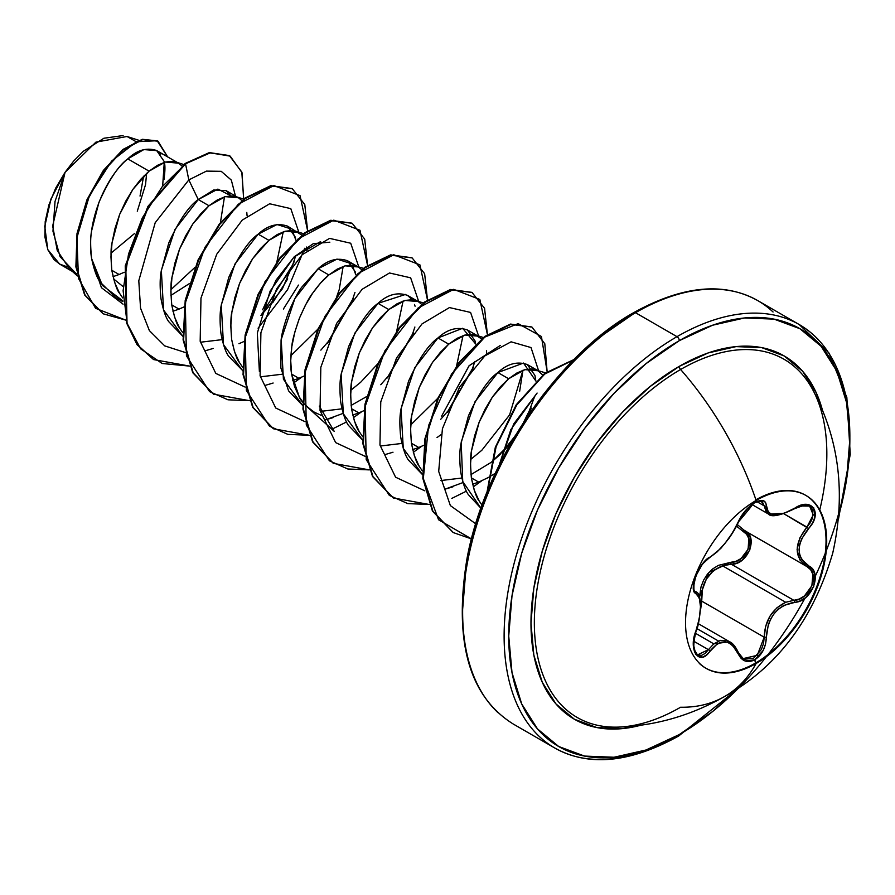 <?xml version="1.0" encoding="UTF-8"?>
<svg xmlns="http://www.w3.org/2000/svg" width="895" height="895" viewBox="0 0 895 895"><rect width="100%" height="100%" fill="white"/><g stroke="black" fill="none" stroke-linecap="round" stroke-linejoin="round"><path stroke-width="1.34" d="M818.086 401.419A206.823 119.404 120 0 0 680.603 369.49A229.802 132.684 60 0 1 756.13 500.45A229.802 132.684 -120 0 0 680.603 369.49A206.823 119.404 120 0 0 537.94 583.54A206.823 119.404 120 0 0 617.785 727.12A206.823 119.404 120 0 0 680.603 707.229A229.802 132.684 -120 0 0 724.67 696.478A229.802 132.684 -120 0 0 756.13 663.475A99.826 57.638 -60 0 1 685.536 622.719A99.826 57.638 -60 0 1 756.13 500.45A99.826 57.638 -60 0 1 812.291 500.171A99.826 57.638 -60 0 1 819.372 581.638A99.826 57.638 -60 0 1 756.13 663.475L755.458 663.083A99.826 57.638 120 0 0 818.701 581.247A99.826 57.638 120 0 0 811.62 499.779M799.201 505.966L809.662 506.089L812.738 509.691L812.515 518.026L810.311 522.691L806.943 527.099L808.565 528.52C823.333 513.07 811.575 496.322 794.413 508.427C777.184 517.668 767.832 516.829 766.355 505.921C765.93 500.014 762.07 498.895 754.787 502.576C747.347 507.387 741.787 513.943 738.095 522.221C730.152 538.544 720.799 550.168 710.071 557.093C699.61 560.941 687.841 591.271 695.941 593.508C701.971 598.744 701.971 611.207 695.941 630.919C687.841 650.206 699.588 666.999 710.071 651.045C720.788 638.079 730.13 638.918 738.095 653.551C741.787 661.327 747.347 663.408 754.787 659.805C762.07 654.894 765.93 647.365 766.355 637.218L768.313 624.62L770.83 618.68L774.365 613.321L778.728 608.857L783.696 605.479L800.208 600.881L805.746 597.502L813.745 586.46L814.842 574.109L812.515 569.22L801.618 559.397L799.716 554.922L799.056 549.821L799.705 544.406L801.618 538.902L812.515 523.049L814.842 517.355L813.756 507.845L805.757 504.444L800.208 505.574L783.707 513.484L774.376 514.793L770.852 513.943L768.313 512.108L765.561 502.487L763.166 500.641L754.787 502.576L755.458 500.07A99.826 57.638 -60 0 1 826.04 540.826A99.826 57.638 -60 0 1 755.458 663.083L754.787 659.805L763.166 650.464L765.561 643.975L766.355 637.218L764.196 637.206L763.536 643.494L761.376 649.524L753.657 658.183L744.573 659.235L742.85 658.362M736.462 526.126L746.598 534.248L748.824 538.544L748.119 549.217L741.06 558.536L736.104 561.266L730.902 562.284A1.633 0.817 -91.4 0 0 731.36 564.242L722.489 565.774L785.709 602.279L793.843 600.321L731.36 564.242L722.489 565.774C707.822 572.05 700.897 583.842 701.714 601.127L700.561 610.133L701.714 601.127L700.393 601.116L701.714 601.127L764.196 637.206L765.661 626.332L770.036 616.062L777.005 607.694L785.709 602.279L722.489 565.774L713.27 570.865L706.2 579.3L702.329 589.917L701.714 601.127L764.196 637.206L757.271 655.341L743.219 658.586L738.397 653.126M743.096 658.519L738.42 652.656A1.633 0.884 157.4 0 1 738.42 652.668A1.633 0.884 157.4 0 1 738.095 653.551A1.633 0.884 -22.6 0 0 738.42 652.668A1.633 0.884 -22.6 0 0 738.039 652.332L729.582 641.749L713.774 643.863L708.415 649.68A1.633 0.828 35.2 0 1 710.071 651.045A1.633 0.828 -144.8 0 0 708.415 649.68L693.759 641.223L708.415 649.68L713.774 643.863L695.359 633.235L713.774 643.863L720.52 640.361L727.378 640.719L731.774 643.281M738.039 652.332L737.379 651.952L738.039 652.332M718.45 641.021L696.937 628.603M694.934 591.271L695.337 591.517A1.633 1.51 115.6 0 1 695.941 593.508A1.633 1.51 -64.4 0 0 695.337 591.517L696.344 592.154M694.307 590.666L693.838 589.906M743.756 530.131L806.977 566.613L799.727 559.767L797.087 549.675L799.727 538.141L806.943 527.099C793.988 544.015 793.988 557.182 806.943 566.602C820.816 572.431 809.908 600.467 793.843 600.321A1.633 0.917 86 0 1 794.413 602.313A1.633 0.917 -94 0 0 793.843 600.321L785.709 602.279C772.049 609.059 764.878 620.705 764.196 637.206L766.355 637.218C767.809 617.114 777.162 605.479 794.413 602.313C811.541 602.335 823.344 572.017 808.565 565.886A1.633 1.074 117.9 0 1 806.977 566.625A1.633 1.074 117.9 0 1 806.943 566.602L744.461 530.522L806.943 566.602L810.657 569.723L812.861 574.288L811.888 585.744L804.437 595.936L799.269 599.035L793.843 600.321L731.36 564.242L736.932 563.078L742.257 560.069L749.853 549.899L750.681 538.342L748.332 533.733L737.256 524.515L744.461 530.522C758.938 536.441 747.907 564.902 731.36 564.242A1.633 0.817 88.6 0 1 730.902 562.284L718.305 565.394L712.532 569.03L707.542 574.008L703.649 580.072L701.031 586.851L699.498 597.01L708.907 572.42L730.902 562.284C746.385 563.044 756.521 536.888 742.962 531.25A1.633 0.973 118.1 0 1 744.439 530.511A1.633 0.973 -61.9 0 0 742.962 531.25L736.462 526.115M819.753 509.937A206.823 119.404 120 0 0 811.821 388.038A206.823 119.404 120 0 0 680.603 369.49A3.256 1.879 60 0 1 679.294 366.335A209.754 121.105 -60 0 1 822.673 410.973L816.329 392.95L802.625 371.257L784.177 355.953L761.701 347.629L736.059 346.611L708.236 352.921L679.294 366.335L650.363 386.338L622.54 412.147L596.898 442.779L574.422 477.057L555.974 513.652L542.269 551.175L533.823 588.183L530.981 623.233L533.823 655.006L542.269 682.259L555.974 703.951L574.422 719.256L596.898 727.579L622.54 728.608L641.323 725.084A209.754 121.105 -60 0 1 532.223 600.4A209.754 121.105 -60 0 1 679.294 366.335A3.256 1.879 -120 0 0 680.603 369.49A206.823 119.404 120 0 0 540.244 571.95A206.823 119.404 120 0 0 601.742 726.102A206.823 119.404 120 0 0 680.603 707.229A229.802 132.684 60 0 0 724.67 696.478C777.039 667.346 813.063 619.586 832.708 553.199C845.898 494.331 839.376 440.105 813.175 390.522M805.064 598.039A241.214 139.262 -60 0 1 679.294 734.56A241.214 139.262 -60 0 1 508.729 636.076A241.214 139.262 -60 0 1 679.294 340.659A3.256 1.879 -120 0 0 676.989 336.665A244.469 141.141 120 0 0 522.098 537.067A244.469 141.141 120 0 0 539.439 736.596A244.469 141.141 120 0 0 676.989 735.891A3.256 1.879 -120 0 0 678.623 736.048A3.256 1.879 -120 0 0 679.294 734.56A3.256 1.879 60 0 1 678.623 736.048A3.256 1.879 60 0 1 676.989 735.891A244.469 141.141 -60 0 1 539.439 736.596A244.469 141.141 -60 0 1 522.098 537.067A244.469 141.141 -60 0 1 676.989 336.665L635.506 312.713A3.256 1.879 -120 0 0 633.873 312.545A3.256 1.879 -120 0 0 633.201 314.044A241.214 139.262 120 0 0 462.637 610.793M497.956 712.644A244.469 141.141 -60 0 1 480.615 513.115A244.469 141.141 -60 0 1 635.506 312.713A244.469 141.141 120 0 0 480.615 513.115A244.469 141.141 120 0 0 497.956 712.644M111.808 270.301L119.113 274.508L113.005 276.644L119.113 274.508L111.808 270.301C110.689 256.854 110.767 247.669 112.043 242.746L119.617 214.476L132.829 189.449L149.073 171.158L127.795 158.874C118.464 165.575 108.832 180.108 98.909 202.471L91.603 230.865C90.328 237.399 90.339 246.662 91.637 258.644C94.176 270.2 97.018 278.021 100.162 282.093L115.992 297.699L122.828 300.877L102.366 285.348L91.637 258.644L101.437 287.698L123.074 304.177L101.437 287.698L91.637 258.644C85.551 223.728 105.241 177.255 127.795 158.874L149.073 171.158L165.318 162.04L178.519 163.17L181.92 165.933L178.519 163.17L172.478 161.324L165.318 162.04L157.397 165.351L149.073 171.158L140.75 179.28L132.829 189.449L125.669 201.319L119.617 214.476L114.996 228.449L112.043 242.746L110.946 256.865L111.808 270.29L114.683 282.563L119.527 293.247L122.682 297.901L119.527 293.247C117.021 290.506 114.448 282.854 111.808 270.29M241.84 200.525L238.45 197.773L232.409 195.915L225.249 196.643L217.317 199.943L209.005 205.749L200.681 213.883L192.749 224.052L185.589 235.922L179.548 249.078L174.928 263.052L171.974 277.349L170.867 291.468L171.739 304.893L174.614 317.166L179.459 327.85L182.602 332.492L179.459 327.85C176.953 325.098 174.38 317.456 171.739 304.893L179.034 309.111L172.936 311.247L179.034 309.111L171.739 304.893C170.621 291.457 170.699 282.272 171.974 277.349L179.548 249.078L192.749 224.052L209.005 205.749L198.254 199.551C188.778 206.163 178.955 220.617 168.786 242.903L161.223 271.163C159.881 277.998 159.813 287.172 160.988 298.684C163.047 309.67 165.62 317.311 168.708 321.629L182.804 336.251L163.561 310.017L161.335 270.368L175.028 229.377L198.254 199.551L209.005 205.749L225.249 196.643L238.45 197.773M238.965 343.702L244.033 341.476M292.285 230.518L295.876 240.207L295.216 237.041L287.631 226.166C277.495 222.698 267.672 225.361 258.185 234.154L268.925 240.352L260.613 248.474L252.681 258.655L245.521 270.525L239.48 283.67L234.848 297.655L231.894 311.952L230.798 326.06L231.66 339.496L234.546 351.769L239.39 362.441L242.534 367.095L239.39 362.441C236.884 359.7 234.311 352.048 231.66 339.496C230.552 326.048 230.63 316.875 231.894 311.952L239.48 283.67L252.681 258.655L268.925 240.352L258.185 234.154C248.72 240.755 238.898 255.187 228.74 277.45L221.154 305.721C219.812 312.579 219.734 321.764 220.92 333.287C222.978 344.295 225.562 351.948 228.65 356.255L243.227 371.156M314.391 412.237C305.754 406.006 300.731 400.938 299.31 397.044L291.591 374.088L298.896 378.305L292.788 380.442L298.896 378.305L291.591 374.088C290.349 367.129 290.428 357.955 291.826 346.544C292.005 341.733 294.522 332.302 299.4 318.273C305.363 304.859 309.759 296.525 312.612 293.247C318.81 284.621 324.225 278.524 328.857 274.955L318.105 268.746L301.861 287.049C298.404 291.412 293.996 299.758 288.649 312.098C284.129 324.672 281.612 334.103 281.075 340.38L280.851 367.923L288.582 390.858L302.655 405.446L283.413 379.211L281.198 339.574L294.88 298.572L318.105 268.746L328.857 274.955L345.101 265.837L358.302 266.967L361.703 269.719M423.424 302.913L412.192 299.713L405.032 300.44L397.1 303.741L388.788 309.547L380.464 317.68L372.533 327.85L365.373 339.72L359.331 352.876L354.711 366.849L351.746 381.147L350.65 395.266L351.522 408.691L354.398 420.963L359.242 431.647L362.385 436.29L359.242 431.647C356.736 428.895 354.163 421.254 351.522 408.691L358.817 412.908L352.719 415.045L358.817 412.908L351.522 408.691C350.404 395.254 350.482 386.069 351.746 381.147L359.331 352.876L372.533 327.85L388.788 309.547L378.037 303.349C368.572 309.95 358.75 324.393 348.58 346.667L341.006 374.927C339.675 381.807 339.597 390.981 340.771 402.459C342.83 413.468 345.403 421.12 348.479 425.416L362.587 440.049L343.344 413.814L341.118 374.166L354.812 333.175L378.037 303.349L388.788 309.547L405.032 300.44L418.233 301.57L421.623 304.322M411.443 443.293L418.748 447.5L412.64 449.648L418.748 447.5L411.443 443.293C410.335 429.846 410.413 420.672 411.678 415.75L419.263 387.468L432.464 362.441L448.708 344.15L437.968 337.941C428.504 344.553 418.681 358.984 408.523 381.248L400.938 409.507C399.595 416.399 399.517 425.584 400.703 437.073C402.772 448.115 405.345 455.768 408.433 460.052L422.518 474.652L403.276 448.417L401.049 408.769L414.743 367.778L437.968 337.941L448.708 344.15L464.964 335.032L478.165 336.162L481.555 338.925L475.502 334.987L472.112 334.316L464.964 335.032L457.032 338.344L448.708 344.15L440.396 352.272L432.464 362.441L425.304 374.323L419.263 387.468L414.631 401.441L411.678 415.75L410.581 429.857L411.443 443.293L414.329 455.555L419.173 466.239L422.317 470.893L419.173 466.239C416.667 463.498 414.094 455.846 411.443 443.293M482.025 505.205L479.093 500.842C476.587 498.101 474.014 490.449 471.374 477.885L478.68 482.103L472.571 484.24L478.68 482.103L471.374 477.885C470.255 464.449 470.334 455.264 471.609 450.342L479.183 422.071L492.395 397.044L508.64 378.753L497.888 372.544C488.424 379.156 478.601 393.599 468.432 415.884L460.858 444.177C459.515 451.058 459.448 460.243 460.634 471.721C462.715 482.741 465.288 490.393 468.365 494.655L480.917 508.259L462.737 481.488L461.171 442.13L474.954 401.833L497.888 372.544L508.64 378.753L524.884 369.635L538.085 370.765L542.672 375.005M163.986 179.604C165.251 170.33 165.251 164.21 163.986 161.212L156.67 150.55C146.758 147.25 137.136 150.013 127.795 158.874L143.86 149.577L156.826 150.64M124.181 272.281L119.113 274.508L124.181 272.281M170.923 295.406L189.259 283.67L170.923 295.406M231.033 195.86L226.133 190.657L213.76 189.975L198.254 199.551L188.823 179.906L185.533 163.819L210.269 152.832L230.183 156.133L241.986 172.567L243.664 199.104L241.818 172.075L229.433 155.696L209.754 152.922L185.03 163.528L209.251 152.631L229.187 155.551L209.43 152.609L185.03 163.528L147.966 206.365L125.289 265.748L126.531 322.771L136.924 344.519L153.414 359.443L137.08 344.732L126.598 323.017L125.244 265.949L147.91 206.454L185.03 163.528L185.533 163.819L162.23 186.686L142.26 218L128.511 254.102L123.118 290.73L127.18 323.576L140.605 348.793L162.152 363.493L189.55 366.089L153.66 359.589L137.427 344.81L127.023 323.061L125.792 266.039L148.469 206.644L185.533 163.819L188.823 179.906L155.204 222.71L138.792 280.739L140.537 308.137L149.387 330.613L164.714 345.884L185.175 352.462L164.714 345.884L149.387 330.613L140.537 308.137L138.792 280.739L155.204 222.71L188.823 179.906L206.432 171.113L221.222 171.325L231.335 180.096L235.441 196.027L231.335 180.096L221.222 171.325L206.432 171.113L188.823 179.906L198.254 199.551L217.899 189.102L231.033 195.86M184.113 306.884L179.034 309.111L184.113 306.884M272.639 302.846L287.709 278.916M293.538 263.812L295.451 255.657L294.332 260.87L282.428 288.727L261.306 315.364M287.631 226.166L301.772 235.128L295.719 231.19L292.341 230.518L285.181 231.234L277.249 234.546L268.925 240.352L285.181 231.234L298.382 232.364M306.716 247.009L307.019 250.432L306.716 247.009M298.471 285.091L283.402 309.032M352.216 265.11L355.807 274.799L355.136 271.61L347.551 260.758C337.415 257.301 327.604 259.964 318.105 268.746L337.001 259.08L350.997 263.566M303.964 376.079L298.896 378.305L303.964 376.079M351.12 405.413L366.614 396.586L351.12 405.413M414.53 304.49L415.067 306.235M412.136 299.713L407.493 295.361C397.358 291.893 387.535 294.556 378.037 303.349L405.536 294.433M363.896 410.682L358.817 412.908L363.896 410.682M475.659 344.004L474.999 340.85L467.414 329.964C457.278 326.496 447.466 329.159 437.968 337.941L462.67 328.275L475.659 343.993M470.971 474.607L490.952 462.491L470.971 474.607M501.01 453.754L491.657 461.932L511.034 442.868L502.095 452.691M535.881 381.057L534.919 375.408L527.334 364.556C517.198 361.099 507.387 363.762 497.888 372.544L523.508 363.057L535.881 381.057M495.282 473.298L488.726 477.292L495.282 473.298M488.144 477.617L478.68 482.103L488.144 477.617M599.93 337.035L633.201 314.044A3.256 1.879 60 0 1 633.873 312.545A3.256 1.879 60 0 1 635.506 312.713A244.469 141.141 -60 0 1 773.056 311.997A244.469 141.141 120 0 0 635.506 312.713L676.989 336.665A244.469 141.141 -60 0 1 814.539 335.949A244.469 141.141 120 0 0 676.989 336.665A3.256 1.879 60 0 1 679.294 340.659A241.214 139.262 -60 0 1 838.906 514.905L846.58 479.451L849.858 439.132L846.58 402.605L836.881 371.257L821.118 346.309L799.906 328.711L774.063 319.135L744.573 317.96L712.577 325.232L679.294 340.659L646.022 363.65L614.026 393.33L584.536 428.56L558.693 467.973L537.481 510.06L521.718 553.211L512.007 595.768L508.729 636.076L512.007 672.615L521.718 703.951L537.481 728.899L558.693 746.497L584.536 756.074L614.026 757.248L646.022 749.988L679.294 734.56L712.577 711.559L739.449 687.181M113.575 278.916L122.772 286.333L113.575 278.916M135.827 141.533L127.056 136.487L95.899 142.148L65.044 172.343L52.671 225.999L57.246 250.488L69.362 268.679L77.048 274.105M76.041 273.546L60.088 256.686L52.962 231.201L55.031 201.409L65.044 172.343L50.937 199.037L44.75 226.457L47.782 249.582L59.618 264.07L67.617 267.012M111.047 253.14L134.753 233.338M162.722 185.187L164.255 162.353M160.787 154.242L157.71 151.221M125.803 320.13L95.586 308.316L78.48 278.479L76.903 237.723L89.5 195.446L111.618 161.066L136.532 141.723L157.14 140.728L167.633 156.882L158.023 141.209L142.629 139.665L123.398 149.823L103.798 170.844L87.419 200.156L77.496 233.841L76.377 267.124L85.092 295.171L103.182 313.809L125.803 320.13M102.936 313.664L84.6 294.88L75.885 266.833L77.004 233.55L86.916 199.876L103.294 170.553L122.906 149.532L142.126 139.374L157.531 140.918L142.417 139.307L123.152 149.342L103.451 170.341L86.972 199.73L77.004 233.528L75.896 266.945L84.701 295.059L102.936 313.664M224.477 196.855L220.438 222.542L224.477 196.855M194.875 267.448L170.911 289.678L194.875 267.448M247.087 215.829L246.785 212.417M363.493 268.321L352.261 265.121L345.101 265.837L337.18 269.149L328.857 274.955L320.533 283.077L312.612 293.247L305.452 305.117L299.4 318.273L294.779 332.246L291.826 346.544L290.718 360.663L291.591 374.088L294.466 386.36L299.31 397.044L302.969 402.347M319.302 406.084L334.227 431.368L307.634 407.314L314.391 412.237L321.115 415.314M418.748 447.5L423.816 445.274M437.017 437.565L441.056 434.634M486.802 354.23L486.5 350.806M545.447 372.812L532.044 368.919L524.884 369.635L516.963 372.946L508.64 378.753L500.316 386.875L492.395 397.044L485.235 408.914L479.183 422.071L474.563 436.044L471.609 450.342L470.501 464.46L471.374 477.885L474.249 490.158L479.093 500.842L482.025 505.194M499.164 465.199L510.855 429.578L537.101 393.062L513.696 423.973L499.164 465.21M441.638 416.108L469.181 365.652L500.372 345.392L469.014 365.831L441.638 416.108M519.637 391.361L522.948 370.228L509.613 414.866L481.834 450.263L470.68 459.448M456.663 365.563L463.017 335.625L456.696 365.518M437.756 398.364L410.76 424.868L437.778 398.309M403.074 301.033L396.72 330.982M377.858 363.706L360.696 382.232L350.829 390.254L360.696 382.232M262.638 309.782L276.141 280.001L294.209 256.831L313.328 243.641L329.841 242.187M339.205 289.678L343.165 266.43L339.205 289.678L336.822 296.346M317.904 329.159L290.897 355.673M283.234 231.827L276.913 261.72L283.234 231.827M515.106 435.899L543.589 394.136L515.106 435.899M475.76 523.821L450.364 505.597L438.695 471.408L442.421 428.761L459.515 387.177L484.788 355.93L511.09 341.823L531.026 347.562L538.723 371.145L531.026 347.562L511.09 341.823L484.788 355.93L459.515 387.177L442.421 428.761L438.695 471.408L450.364 505.597L475.76 523.821M534.74 396.216L529.303 410.827L523.788 421.959M514.782 436.447L502.24 452.176M463.051 482.55L444.972 489.185L452.915 486.824M424.89 490.863L395.59 477.214L379.961 445.072L380.755 401.9L396.519 358.022L422.004 323.923L449.435 307.567L470.58 312.433L478.791 336.554L470.58 312.433L449.435 307.567L422.004 323.923L396.519 358.022L380.755 401.9L379.961 445.072L395.59 477.214L424.89 490.863M474.82 361.625L472.459 368.65L448.149 410.76L440.709 419.319M392.994 452.221L385.04 454.593L392.994 452.221M364.959 456.26L335.659 442.611L320.03 410.469L320.824 367.308L336.598 323.431L362.072 289.32L389.504 272.975L410.648 277.83L418.86 301.951L410.648 277.83L389.504 272.975L362.072 289.32L336.598 323.431L320.824 367.308L320.03 410.469L335.659 442.611L364.959 456.26M414.888 327.022L412.528 334.048L388.217 376.157L380.778 384.727M343.199 413.356L325.098 419.99L333.063 417.629M305.027 421.668L275.727 408.019L260.098 375.866L260.904 332.705L276.667 288.828L302.141 254.728L329.573 238.372L350.717 243.239L358.94 267.359L350.717 243.239L329.573 238.372L302.141 254.728L276.667 288.828L260.904 332.705L260.098 375.866L275.727 408.019L305.027 421.668M354.957 292.419L352.596 299.445L328.286 341.566L320.846 350.135M273.132 383.026L265.177 385.387L273.132 383.026M245.107 387.065L215.807 373.416L200.178 341.275L200.972 298.102L216.735 254.225L242.221 220.125L269.652 203.769L290.797 208.636L299.008 232.756L290.797 208.636L269.652 203.769L242.221 220.125L216.735 254.225L200.972 298.102L200.178 341.275L215.807 373.416L245.107 387.065M295.037 257.816L292.676 264.853L260.926 315.521L268.366 306.963M258.084 328.197L287.586 289.667L304.714 248.273M307.623 230.765L300.049 195.658L273.881 185.567L238.227 204.284L204.977 247.266L185.31 302.868L186.44 355.83L209.564 391.607L227.968 399.796L249.481 400.68L213.581 394.192L193.197 372.857L183.609 340.122L185.712 300.642L198.623 260.087L219.801 224.309L245.454 198.422L271.107 186.026L292.285 188.7L304.781 204.507L307.623 230.765M293.47 383.082L301.861 377.052M367.554 265.367L359.98 230.25L333.801 220.159L298.158 238.887L264.909 281.858L245.23 337.471L246.371 390.421L269.496 426.199L287.899 434.388L309.401 435.283L273.512 428.794L253.117 407.46L243.541 374.725L245.644 335.233L258.554 294.679L279.721 258.901L305.374 233.013L331.027 220.629L352.205 223.302L364.701 239.11L367.554 265.367M331.967 429.197L346.6 421.937L331.967 429.197M353.391 417.685L361.793 411.644L353.391 417.685M427.486 299.959L419.912 264.853L393.733 254.762L358.078 273.49L324.829 316.461L305.161 372.074L306.291 425.024L329.427 460.802L347.819 468.991L369.333 469.886L333.443 463.386L313.049 442.052L303.461 409.317L305.564 369.836L318.475 329.282L339.652 293.504L365.305 267.616L390.958 255.232L412.136 257.905L424.633 273.702L427.486 299.959M413.322 452.288L421.724 446.247M487.406 334.562L479.832 299.456L453.664 289.353L418.01 308.081L384.76 351.053L365.093 406.666L366.223 459.616L389.347 495.405L407.751 503.594L429.264 504.478L393.364 497.989L372.98 476.655L363.392 443.92L365.496 404.439L378.406 363.885L399.584 328.107L425.237 302.219L450.89 289.823L472.068 292.497L484.564 308.305L487.406 334.562M451.841 498.381L466.452 491.131M473.242 486.88L481.644 480.85M547.113 371.559L541.43 336.509L518.138 323.632L484.766 337.113L451.505 374.132L428.548 425.595L423.324 478.579L438.55 519.749L471.486 538.913L453.295 532.581L432.9 511.258L423.313 478.512L425.427 439.031L438.337 398.476L459.504 362.699L485.157 336.811L510.81 324.426L531.988 327.1L544.798 343.758L547.113 371.559M573.482 360.003L544.719 374.054L516.807 404.932L496.132 446.616L487.506 491.042L496.132 446.616L516.807 404.932L544.719 374.054L573.482 360.003M292.285 188.7L270.603 185.746L244.95 198.131L219.297 224.018L198.119 259.796L185.22 300.351L183.106 339.831L192.694 372.566L213.581 394.192M351.959 223.157L330.535 220.338L304.882 232.722L279.229 258.621L258.051 294.399L245.14 334.954L243.037 374.434L252.625 407.169L273.266 428.649L252.726 407.359L243.048 374.58L245.14 334.987L258.084 294.31L279.352 258.454L305.094 232.566L330.803 220.282L351.959 223.157M411.89 257.76L390.455 254.941L364.802 267.325L339.149 293.213L317.982 328.991L305.072 369.545L302.969 409.026L312.545 441.772L333.186 463.241L312.657 441.962L302.98 409.172L305.061 369.579L318.016 328.912L339.283 293.057L365.026 267.169L390.723 254.885L411.89 257.76M471.81 292.352L450.386 289.544L424.733 301.928L399.08 327.816L377.903 363.594L365.003 404.148L362.889 443.629L372.477 476.364L393.118 497.844L372.589 476.554L362.9 443.775L364.992 404.182L377.947 363.515L399.204 327.648L424.946 301.772L450.655 289.488L471.81 292.352M531.742 326.955L510.318 324.135L484.665 336.52L459.012 362.419L437.834 398.197L424.924 438.74L422.82 478.232L432.408 510.967L453.049 532.435L432.509 511.157L422.832 478.377L424.924 438.785L437.868 398.107L459.135 362.251L484.877 336.363L510.586 324.079L531.742 326.955M573.908 359.577L544.697 373.383L516.258 404.719L495.338 447.22L486.958 492.395L495.338 447.22L516.258 404.719L544.697 373.383L573.908 359.577M320.6 241.594L293.918 257.122L270.111 291.143L257.324 333.041L259.382 371.514M213.334 394.046L192.805 372.767L183.128 339.977L185.209 300.384L198.164 259.718L219.42 223.851L245.163 197.974L270.872 185.69L292.027 188.565M222.117 339.641L201.185 342.136M205.268 350.784L213.211 348.435M531.328 408.053L528.632 414.698M461.831 478.042L440.899 480.537M473.321 367.621L447.489 412.494M401.9 443.439L380.968 445.934M413.389 333.018L387.557 377.891M341.968 408.836L321.025 411.331M353.458 298.427L327.637 343.288M282.048 374.244L261.105 376.739M242.735 370.854L223.493 344.62L221.266 304.971L234.96 263.98L258.185 234.154L277.036 224.488L291.032 228.93M567.922 366.715L538.443 401.944L512.589 441.358L491.377 483.445L475.614 526.596M465.915 569.153L462.637 609.461M137.293 211.198L145.516 184.728L146.657 173.272M123.096 135.559L103.909 138.244L83.392 151.233L73.737 160.977L65.044 172.343L55.647 188.207L48.878 205L45.209 221.591L44.873 236.839L47.849 249.75L53.946 259.55L59.887 264.215M143.614 176.214L140.034 196.061M815.233 576.302A244.469 141.141 120 0 0 814.539 335.949M755.458 500.07L754.787 502.576L745.02 511.101L738.095 522.221A1.633 0.895 22.7 0 0 738.42 521.908A1.633 0.895 -157.3 0 1 738.095 522.221L732.569 532.726L725.107 543.209L717.186 551.857L710.071 557.093A1.633 1.354 63.4 0 1 709.466 557.798A1.633 1.354 -116.6 0 0 710.071 557.093L702.452 564.051L695.829 575.899L693.368 587.456L694.084 591.405L699.319 597.938L700.483 606.709L699.319 618.456L694.084 637.598L693.379 644.232L695.829 654.536L702.441 657.165L706.368 655.095L717.186 643.93L721.09 642.185L725.095 641.816L728.989 642.878L732.557 645.306L740.993 658.194L745.009 660.969L754.787 659.805L756.13 663.475A99.826 57.638 -60 0 1 699.957 663.754A99.826 57.638 -60 0 1 692.875 582.287A99.826 57.638 -60 0 1 756.13 500.45A99.826 57.638 -60 0 1 826.712 541.206A99.826 57.638 -60 0 1 756.13 663.475A229.802 132.684 60 0 1 724.67 696.478C691.041 715.497 655.766 725.7 618.859 727.087L618.915 727.087M744.853 530.746L806.943 566.602A1.633 1.074 -62.1 0 0 806.977 566.625A1.633 1.074 -62.1 0 0 808.565 565.886C796.069 556.914 796.069 544.462 808.565 528.52L783.93 513.808L806.943 527.099L813.253 514.916L809.595 506.044M762.137 501.39L764.196 505.854L757.08 501.737L764.196 505.854L768.246 513.92L766.388 512.421L764.196 505.854A1.633 1.32 0.5 0 0 766.355 505.921A1.633 1.32 -179.5 0 1 764.196 505.854L761.063 500.999M784.557 513.204L782.633 513.875M768.682 514.155L784.456 513.238M693.681 648.763L697.485 654.905L708.415 649.68L705.081 653.451L701.512 655.386L697.35 654.827M794.413 508.427L793.843 508.505L794.413 508.427M757.55 501.234L759.441 501.099C759.698 501.771 751.945 498.571 738.42 521.919A1.633 0.895 22.7 0 0 738.42 521.483A1.633 0.895 -157.3 0 1 738.42 521.908L746.016 510.139C749.227 506.883 761.869 494.487 738.42 521.919C736.272 528.061 727.635 540.334 728.642 538.745L720.799 548.4L709.466 557.798C702.597 562.217 697.485 570.283 694.128 581.985C693.636 589.704 693.972 592.848 695.146 591.416M708.695 557.887A1.633 1.354 -116.6 0 0 709.466 557.798M695.862 631.143L696.075 631.098C697.966 627.731 699.51 619.553 700.696 606.586C700.337 597.233 698.659 592.266 695.672 591.696M699.286 663.374A99.826 57.638 120 0 0 755.458 663.083M698.346 623.703L729.582 641.737M838.604 518.496L850.25 454.268L846.838 397.447L829.027 353.077L799.224 324.549L757.741 300.597C723.831 281.69 682.549 285.673 633.873 312.545C558.077 354.532 484.408 462.021 466.921 559.028C453.597 641.402 469.047 696.399 513.271 724.044L554.755 747.996C588.664 766.903 629.957 762.92 678.623 736.048L742.402 685.122M115.992 297.699L122.883 301.671M156.703 150.573L178.519 163.17M226.133 190.657L237.197 197.045M347.562 260.758L358.302 266.967M407.493 295.361L418.233 301.57M467.414 329.964L478.165 336.162M527.345 364.556L538.085 370.765M77.451 275.996L69.362 268.679M138.926 140.314L127.056 136.487M72.45 271.476L59.618 264.07M175.856 161.995L183.71 164.523M235.788 196.587L243.641 199.115M295.719 231.19L304.177 233.919M475.502 334.987L483.96 337.717M818.22 339.496L814.741 336.061M752.068 504.579L768.257 513.92C771.177 517.489 779.881 515.777 794.38 508.796C804.549 504.836 809.639 503.93 809.662 506.089M696.075 631.098C692.64 645.485 693.11 653.428 697.485 654.905L697.429 654.871M738.42 652.656C735.589 646.626 732.647 642.99 729.582 641.749"/></g></svg>
